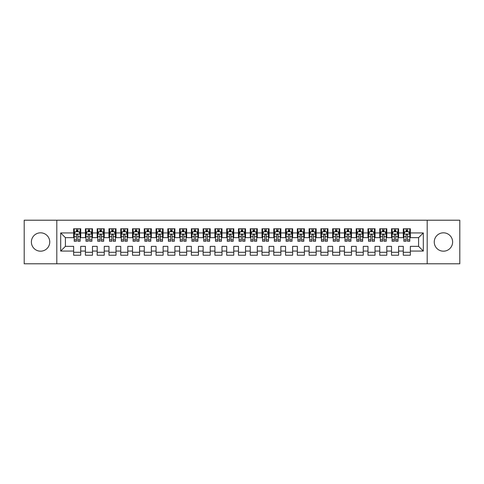 <?xml version="1.0" encoding="UTF-8"?>
<svg xmlns="http://www.w3.org/2000/svg" width="484" height="484" viewBox="0 0 484 484"><rect width="100%" height="100%" fill="white"/><g stroke="black" fill="none" stroke-linecap="round" stroke-linejoin="round"><path stroke-width="0.73" d="M443.435 232.816A9.184 9.184 0 0 0 434.251 242A9.184 9.184 0 0 0 443.435 251.184A9.184 9.184 0 0 0 452.619 242A9.184 9.184 0 0 0 443.435 232.816M40.565 232.816A9.184 9.184 0 0 0 31.381 242A9.184 9.184 0 0 0 40.565 251.184A9.184 9.184 0 0 0 49.749 242A9.184 9.184 0 0 0 40.565 232.816M427.19 263.78L459.8 263.78L459.8 220.22L427.19 220.22L427.19 263.78L56.809 263.78L56.809 220.22L24.2 220.22L24.2 263.78L56.809 263.78M427.19 220.22L56.809 220.22M60.694 251.063L60.694 232.937L73.647 232.937L73.647 237.644L65.407 237.644L65.407 246.356L60.694 251.063L73.647 251.063L73.647 255.243L80.713 255.243L80.713 251.063L85.42 251.063L85.42 255.243L92.48 255.243L92.48 251.063L97.193 251.063L97.193 255.243L104.254 255.243L104.254 251.063L108.967 251.063L108.967 255.243L116.027 255.243L116.027 251.063L120.74 251.063L120.74 255.243L127.8 255.243L127.8 251.063L132.513 251.063L132.513 255.243L139.573 255.243L139.573 251.063L144.286 251.063L144.286 255.243L151.347 255.243L151.347 251.063L156.06 251.063L156.06 255.243L163.12 255.243L163.12 251.063L167.833 251.063L167.833 255.243L174.893 255.243L174.893 251.063L179.6 251.063L179.6 255.243L186.667 255.243L186.667 251.063L191.374 251.063L191.374 255.243L198.44 255.243L198.44 251.063L203.147 251.063L203.147 255.243L210.213 255.243L210.213 251.063L214.92 251.063L214.92 255.243L221.987 255.243L221.987 251.063L226.694 251.063L226.694 255.243L233.76 255.243L233.76 251.063L238.467 251.063L238.467 255.243L245.533 255.243L245.533 251.063L250.24 251.063L250.24 255.243L257.306 255.243L257.306 251.063L262.013 251.063L262.013 255.243L269.08 255.243L269.08 251.063L273.787 251.063L273.787 255.243L280.853 255.243L280.853 251.063L285.56 251.063L285.56 255.243L292.626 255.243L292.626 251.063L297.333 251.063L297.333 255.243L304.4 255.243L304.4 251.063L309.107 251.063L309.107 255.243L316.167 255.243L316.167 251.063L320.88 251.063L320.88 255.243L327.94 255.243L327.94 251.063L332.653 251.063L332.653 255.243L339.714 255.243L339.714 251.063L344.426 251.063L344.426 255.243L351.487 255.243L351.487 251.063L356.2 251.063L356.2 255.243L363.26 255.243L363.26 251.063L367.973 251.063L367.973 255.243L375.033 255.243L375.033 251.063L379.746 251.063L379.746 255.243L386.807 255.243L386.807 251.063L391.52 251.063L391.52 255.243L398.58 255.243L398.58 251.063L403.287 251.063L403.287 255.243L410.353 255.243L410.353 246.356L418.593 246.356L418.593 237.644L410.353 237.644L410.353 232.937L423.306 232.937L423.306 251.063L410.353 251.063M410.353 232.937L410.353 228.757L403.287 228.757L403.287 232.937L398.58 232.937L398.58 228.757L391.52 228.757L391.52 232.937L386.807 232.937L386.807 228.757L379.746 228.757L379.746 232.937L375.033 232.937L375.033 228.757L367.973 228.757L367.973 232.937L363.26 232.937L363.26 228.757L356.2 228.757L356.2 232.937L351.487 232.937L351.487 228.757L344.426 228.757L344.426 232.937L339.714 232.937L339.714 228.757L332.653 228.757L332.653 232.937L327.94 232.937L327.94 228.757L320.88 228.757L320.88 232.937L316.167 232.937L316.167 228.757L309.107 228.757L309.107 232.937L304.4 232.937L304.4 228.757L297.333 228.757L297.333 232.937L292.626 232.937L292.626 228.757L285.56 228.757L285.56 232.937L280.853 232.937L280.853 228.757L273.787 228.757L273.787 232.937L269.08 232.937L269.08 228.757L262.013 228.757L262.013 232.937L257.306 232.937L257.306 228.757L250.24 228.757L250.24 232.937L245.533 232.937L245.533 228.757L238.467 228.757L238.467 232.937L233.76 232.937L233.76 228.757L226.694 228.757L226.694 232.937L221.987 232.937L221.987 228.757L214.92 228.757L214.92 232.937L210.213 232.937L210.213 228.757L203.147 228.757L203.147 232.937L198.44 232.937L198.44 228.757L191.374 228.757L191.374 232.937L186.667 232.937L186.667 228.757L179.6 228.757L179.6 232.937L174.893 232.937L174.893 228.757L167.833 228.757L167.833 232.937L163.12 232.937L163.12 228.757L156.06 228.757L156.06 232.937L151.347 232.937L151.347 228.757L144.286 228.757L144.286 232.937L139.573 232.937L139.573 228.757L132.513 228.757L132.513 232.937L127.8 232.937L127.8 228.757L120.74 228.757L120.74 232.937L116.027 232.937L116.027 228.757L108.967 228.757L108.967 232.937L104.254 232.937L104.254 228.757L97.193 228.757L97.193 232.937L92.48 232.937L92.48 228.757L85.42 228.757L85.42 232.937L80.713 232.937L80.713 228.757L73.647 228.757L73.647 232.937M398.58 251.063L398.58 246.356L403.287 246.356L403.287 251.063M423.306 232.937L418.593 237.644M386.807 251.063L386.807 246.356L391.52 246.356L391.52 251.063M403.287 232.937L403.287 237.644L398.58 237.644L398.58 232.937M375.033 251.063L375.033 246.356L379.746 246.356L379.746 251.063M391.52 232.937L391.52 237.644L386.807 237.644L386.807 232.937M363.26 251.063L363.26 246.356L367.973 246.356L367.973 251.063M379.746 232.937L379.746 237.644L375.033 237.644L375.033 232.937M351.487 251.063L351.487 246.356L356.2 246.356L356.2 251.063M367.973 232.937L367.973 237.644L363.26 237.644L363.26 232.937M339.714 251.063L339.714 246.356L344.426 246.356L344.426 251.063M356.2 232.937L356.2 237.644L351.487 237.644L351.487 232.937M327.94 251.063L327.94 246.356L332.653 246.356L332.653 251.063M344.426 232.937L344.426 237.644L339.714 237.644L339.714 232.937M316.167 251.063L316.167 246.356L320.88 246.356L320.88 251.063M332.653 232.937L332.653 237.644L327.94 237.644L327.94 232.937M304.4 251.063L304.4 246.356L309.107 246.356L309.107 251.063M320.88 232.937L320.88 237.644L316.167 237.644L316.167 232.937M292.626 251.063L292.626 246.356L297.333 246.356L297.333 251.063M309.107 232.937L309.107 237.644L304.4 237.644L304.4 232.937M280.853 251.063L280.853 246.356L285.56 246.356L285.56 251.063M297.333 232.937L297.333 237.644L292.626 237.644L292.626 232.937M269.08 251.063L269.08 246.356L273.787 246.356L273.787 251.063M285.56 232.937L285.56 237.644L280.853 237.644L280.853 232.937M257.306 251.063L257.306 246.356L262.013 246.356L262.013 251.063M273.787 232.937L273.787 237.644L269.08 237.644L269.08 232.937M245.533 251.063L245.533 246.356L250.24 246.356L250.24 251.063M262.013 232.937L262.013 237.644L257.306 237.644L257.306 232.937M233.76 251.063L233.76 246.356L238.467 246.356L238.467 251.063M250.24 232.937L250.24 237.644L245.533 237.644L245.533 232.937M221.987 251.063L221.987 246.356L226.694 246.356L226.694 251.063M238.467 232.937L238.467 237.644L233.76 237.644L233.76 232.937M210.213 251.063L210.213 246.356L214.92 246.356L214.92 251.063M226.694 232.937L226.694 237.644L221.987 237.644L221.987 232.937M198.44 251.063L198.44 246.356L203.147 246.356L203.147 251.063M214.92 232.937L214.92 237.644L210.213 237.644L210.213 232.937M186.667 251.063L186.667 246.356L191.374 246.356L191.374 251.063M203.147 232.937L203.147 237.644L198.44 237.644L198.44 232.937M174.893 251.063L174.893 246.356L179.6 246.356L179.6 251.063M191.374 232.937L191.374 237.644L186.667 237.644L186.667 232.937M163.12 251.063L163.12 246.356L167.833 246.356L167.833 251.063M179.6 232.937L179.6 237.644L174.893 237.644L174.893 232.937M151.347 251.063L151.347 246.356L156.06 246.356L156.06 251.063M167.833 232.937L167.833 237.644L163.12 237.644L163.12 232.937M139.573 251.063L139.573 246.356L144.286 246.356L144.286 251.063M156.06 232.937L156.06 237.644L151.347 237.644L151.347 232.937M127.8 251.063L127.8 246.356L132.513 246.356L132.513 251.063M144.286 232.937L144.286 237.644L139.573 237.644L139.573 232.937M116.027 251.063L116.027 246.356L120.74 246.356L120.74 251.063M132.513 232.937L132.513 237.644L127.8 237.644L127.8 232.937M104.254 251.063L104.254 246.356L108.967 246.356L108.967 251.063M120.74 232.937L120.74 237.644L116.027 237.644L116.027 232.937M92.48 251.063L92.48 246.356L97.193 246.356L97.193 251.063M108.967 232.937L108.967 237.644L104.254 237.644L104.254 232.937M80.713 251.063L80.713 246.356L85.42 246.356L85.42 251.063M97.193 232.937L97.193 237.644L92.48 237.644L92.48 232.937M65.407 246.356L73.647 246.356L73.647 251.063M85.42 232.937L85.42 237.644L80.713 237.644L80.713 232.937M403.287 231.697L403.88 231.697M409.766 231.697L410.353 231.697M391.52 231.697L392.107 231.697M397.993 231.697L398.58 231.697M379.746 231.697L380.333 231.697M386.22 231.697L386.807 231.697M367.973 231.697L368.56 231.697M374.447 231.697L375.033 231.697M356.2 231.697L356.787 231.697M362.673 231.697L363.26 231.697M344.426 231.697L345.013 231.697M350.9 231.697L351.487 231.697M332.653 231.697L333.24 231.697M339.127 231.697L339.714 231.697M320.88 231.697L321.467 231.697M327.353 231.697L327.94 231.697M309.107 231.697L309.693 231.697M315.58 231.697L316.167 231.697M297.333 231.697L297.92 231.697M303.807 231.697L304.4 231.697M285.56 231.697L286.147 231.697M292.034 231.697L292.626 231.697M273.787 231.697L274.374 231.697M280.26 231.697L280.853 231.697M262.013 231.697L262.6 231.697M268.487 231.697L269.08 231.697M250.24 231.697L250.827 231.697M256.714 231.697L257.306 231.697M238.467 231.697L239.06 231.697M244.94 231.697L245.533 231.697M226.694 231.697L227.286 231.697M233.173 231.697L233.76 231.697M214.92 231.697L215.513 231.697M221.4 231.697L221.987 231.697M203.147 231.697L203.74 231.697M209.626 231.697L210.213 231.697M191.374 231.697L191.966 231.697M197.853 231.697L198.44 231.697M179.6 231.697L180.193 231.697M186.08 231.697L186.667 231.697M167.833 231.697L168.42 231.697M174.307 231.697L174.893 231.697M156.06 231.697L156.647 231.697M162.533 231.697L163.12 231.697M144.286 231.697L144.873 231.697M150.76 231.697L151.347 231.697M132.513 231.697L133.1 231.697M138.987 231.697L139.573 231.697M120.74 231.697L121.327 231.697M127.213 231.697L127.8 231.697M108.967 231.697L109.553 231.697M115.44 231.697L116.027 231.697M97.193 231.697L97.78 231.697M103.667 231.697L104.254 231.697M85.42 231.697L86.007 231.697M91.893 231.697L92.48 231.697M73.647 231.697L74.234 231.697M80.12 231.697L80.713 231.697M73.647 252.303L80.713 252.303M85.42 252.303L92.48 252.303M97.193 252.303L104.254 252.303M108.967 252.303L116.027 252.303M120.74 252.303L127.8 252.303M132.513 252.303L139.573 252.303M144.286 252.303L151.347 252.303M156.06 252.303L163.12 252.303M167.833 252.303L174.893 252.303M179.6 252.303L186.667 252.303M191.374 252.303L198.44 252.303M203.147 252.303L210.213 252.303M214.92 252.303L221.987 252.303M226.694 252.303L233.76 252.303M238.467 252.303L245.533 252.303M250.24 252.303L257.306 252.303M262.013 252.303L269.08 252.303M273.787 252.303L280.853 252.303M285.56 252.303L292.626 252.303M297.333 252.303L304.4 252.303M309.107 252.303L316.167 252.303M320.88 252.303L327.94 252.303M332.653 252.303L339.714 252.303M344.426 252.303L351.487 252.303M356.2 252.303L363.26 252.303M367.973 252.303L375.033 252.303M379.746 252.303L386.807 252.303M391.52 252.303L398.58 252.303M403.287 252.303L410.353 252.303M60.694 232.937L65.407 237.644M418.593 246.356L423.306 251.063M77.888 230.287L76.472 230.287M80.12 239.816L77.888 239.816L77.888 241.292L80.12 241.292L80.12 234.111L78.946 231.757L75.413 231.757L74.234 234.111L74.234 241.292L76.472 241.292L76.472 239.816L74.234 239.816M74.234 234.111L74.234 228.757M80.12 234.111L80.12 228.757M76.472 231.757L76.472 228.757M77.888 228.757L77.888 231.757M77.888 239.816L77.888 234.994C77.416 234.087 76.944 234.087 76.472 234.994L76.472 239.816M77.888 231.697L76.472 231.697M89.655 230.287L88.245 230.287M91.893 239.816L89.655 239.816L89.655 241.292L91.893 241.292L91.893 234.111L90.72 231.757L87.187 231.757L86.007 234.111L86.007 241.292L88.245 241.292L88.245 239.816L86.007 239.816M86.007 234.111L86.007 228.757M91.893 234.111L91.893 228.757M88.245 231.757L88.245 228.757M89.655 228.757L89.655 231.757M89.655 239.816L89.655 234.994C89.189 234.087 88.717 234.087 88.245 234.994L88.245 239.816M89.655 231.697L88.245 231.697M101.428 230.287L100.019 230.287M103.667 239.816L101.428 239.816L101.428 241.292L103.667 241.292L103.667 234.111L102.493 231.757L98.96 231.757L97.78 234.111L97.78 241.292L100.019 241.292L100.019 239.816L97.78 239.816M97.78 234.111L97.78 228.757M103.667 234.111L103.667 228.757M100.019 231.757L100.019 228.757M101.428 228.757L101.428 231.757M101.428 239.816L101.428 234.994C100.962 234.087 100.49 234.087 100.019 234.994L100.019 239.816M101.428 231.697L100.019 231.697M113.202 230.287L111.792 230.287M115.44 239.816L113.202 239.816L113.202 241.292L115.44 241.292L115.44 234.111L114.26 231.757L110.733 231.757L109.553 234.111L109.553 241.292L111.792 241.292L111.792 239.816L109.553 239.816M109.553 234.111L109.553 228.757M115.44 234.111L115.44 228.757M111.792 231.757L111.792 228.757M113.202 228.757L113.202 231.757M113.202 239.816L113.202 234.994C112.736 234.087 112.264 234.087 111.792 234.994L111.792 239.816M113.202 231.697L111.792 231.697M124.975 230.287L123.565 230.287M127.213 239.816L124.975 239.816L124.975 241.292L127.213 241.292L127.213 234.111L126.034 231.757L122.506 231.757L121.327 234.111L121.327 241.292L123.565 241.292L123.565 239.816L121.327 239.816M121.327 234.111L121.327 228.757M127.213 234.111L127.213 228.757M123.565 231.757L123.565 228.757M124.975 228.757L124.975 231.757M124.975 239.816L124.975 234.994C124.509 234.087 124.037 234.087 123.565 234.994L123.565 239.816M124.975 231.697L123.565 231.697M136.748 230.287L135.338 230.287M138.987 239.816L136.748 239.816L136.748 241.292L138.987 241.292L138.987 234.111L137.807 231.757L134.28 231.757L133.1 234.111L133.1 241.292L135.338 241.292L135.338 239.816L133.1 239.816M133.1 234.111L133.1 228.757M138.987 234.111L138.987 228.757M135.338 231.757L135.338 228.757M136.748 228.757L136.748 231.757M136.748 239.816L136.748 234.994C136.282 234.087 135.81 234.087 135.338 234.994L135.338 239.816M136.748 231.697L135.338 231.697M148.521 230.287L147.112 230.287M150.76 239.816L148.521 239.816L148.521 241.292L150.76 241.292L150.76 234.111L149.58 231.757L146.053 231.757L144.873 234.111L144.873 241.292L147.112 241.292L147.112 239.816L144.873 239.816M144.873 234.111L144.873 228.757M150.76 234.111L150.76 228.757M147.112 231.757L147.112 228.757M148.521 228.757L148.521 231.757M148.521 239.816L148.521 234.994C148.05 234.087 147.584 234.087 147.112 234.994L147.112 239.816M148.521 231.697L147.112 231.697M160.295 230.287L158.885 230.287M162.533 239.816L160.295 239.816L160.295 241.292L162.533 241.292L162.533 234.111L161.353 231.757L157.82 231.757L156.647 234.111L156.647 241.292L158.885 241.292L158.885 239.816L156.647 239.816M156.647 234.111L156.647 228.757M162.533 234.111L162.533 228.757M158.885 231.757L158.885 228.757M160.295 228.757L160.295 231.757M160.295 239.816L160.295 234.994C159.823 234.087 159.357 234.087 158.885 234.994L158.885 239.816M160.295 231.697L158.885 231.697M172.068 230.287L170.658 230.287M174.307 239.816L172.068 239.816L172.068 241.292L174.307 241.292L174.307 234.111L173.127 231.757L169.594 231.757L168.42 234.111L168.42 241.292L170.658 241.292L170.658 239.816L168.42 239.816M168.42 234.111L168.42 228.757M174.307 234.111L174.307 228.757M170.658 231.757L170.658 228.757M172.068 228.757L172.068 231.757M172.068 239.816L172.068 234.994C171.596 234.087 171.13 234.087 170.658 234.994L170.658 239.816M172.068 231.697L170.658 231.697M183.841 230.287L182.432 230.287M186.08 239.816L183.841 239.816L183.841 241.292L186.08 241.292L186.08 234.111L184.9 231.757L181.367 231.757L180.193 234.111L180.193 241.292L182.432 241.292L182.432 239.816L180.193 239.816M180.193 234.111L180.193 228.757M186.08 234.111L186.08 228.757M182.432 231.757L182.432 228.757M183.841 228.757L183.841 231.757M183.841 239.816L183.841 234.994C183.369 234.087 182.898 234.087 182.432 234.994L182.432 239.816M183.841 231.697L182.432 231.697M195.615 230.287L194.199 230.287M197.853 239.816L195.615 239.816L195.615 241.292L197.853 241.292L197.853 234.111L196.673 231.757L193.14 231.757L191.966 234.111L191.966 241.292L194.199 241.292L194.199 239.816L191.966 239.816M191.966 234.111L191.966 228.757M197.853 234.111L197.853 228.757M194.199 231.757L194.199 228.757M195.615 228.757L195.615 231.757M195.615 239.816L195.615 234.994C195.143 234.087 194.671 234.087 194.199 234.994L194.199 239.816M195.615 231.697L194.199 231.697M207.388 230.287L205.972 230.287M209.626 239.816L207.388 239.816L207.388 241.292L209.626 241.292L209.626 234.111L208.447 231.757L204.913 231.757L203.74 234.111L203.74 241.292L205.972 241.292L205.972 239.816L203.74 239.816M203.74 234.111L203.74 228.757M209.626 234.111L209.626 228.757M205.972 231.757L205.972 228.757M207.388 228.757L207.388 231.757M207.388 239.816L207.388 234.994C206.916 234.087 206.444 234.087 205.972 234.994L205.972 239.816M207.388 231.697L205.972 231.697M219.161 230.287L217.746 230.287M221.4 239.816L219.161 239.816L219.161 241.292L221.4 241.292L221.4 234.111L220.22 231.757L216.687 231.757L215.513 234.111L215.513 241.292L217.746 241.292L217.746 239.816L215.513 239.816M215.513 234.111L215.513 228.757M221.4 234.111L221.4 228.757M217.746 231.757L217.746 228.757M219.161 228.757L219.161 231.757M219.161 239.816L219.161 234.994C218.689 234.087 218.217 234.087 217.746 234.994L217.746 239.816M219.161 231.697L217.746 231.697M230.935 230.287L229.519 230.287M233.173 239.816L230.935 239.816L230.935 241.292L233.173 241.292L233.173 234.111L231.993 231.757L228.46 231.757L227.286 234.111L227.286 241.292L229.519 241.292L229.519 239.816L227.286 239.816M227.286 234.111L227.286 228.757M233.173 234.111L233.173 228.757M229.519 231.757L229.519 228.757M230.935 228.757L230.935 231.757M230.935 239.816L230.935 234.994C230.463 234.087 229.991 234.087 229.519 234.994L229.519 239.816M230.935 231.697L229.519 231.697M242.708 230.287L241.292 230.287M244.94 239.816L242.708 239.816L242.708 241.292L244.94 241.292L244.94 234.111L243.767 231.757L240.233 231.757L239.06 234.111L239.06 241.292L241.292 241.292L241.292 239.816L239.06 239.816M239.06 234.111L239.06 228.757M244.94 234.111L244.94 228.757M241.292 231.757L241.292 228.757M242.708 228.757L242.708 231.757M242.708 239.816L242.708 234.994C242.236 234.087 241.764 234.087 241.292 234.994L241.292 239.816M242.708 231.697L241.292 231.697M254.481 230.287L253.065 230.287M256.714 239.816L254.481 239.816L254.481 241.292L256.714 241.292L256.714 234.111L255.54 231.757L252.007 231.757L250.827 234.111L250.827 241.292L253.065 241.292L253.065 239.816L250.827 239.816M250.827 234.111L250.827 228.757M256.714 234.111L256.714 228.757M253.065 231.757L253.065 228.757M254.481 228.757L254.481 231.757M254.481 239.816L254.481 234.994C254.009 234.087 253.537 234.087 253.065 234.994L253.065 239.816M254.481 231.697L253.065 231.697M266.254 230.287L264.839 230.287M268.487 239.816L266.254 239.816L266.254 241.292L268.487 241.292L268.487 234.111L267.313 231.757L263.78 231.757L262.6 234.111L262.6 241.292L264.839 241.292L264.839 239.816L262.6 239.816M262.6 234.111L262.6 228.757M268.487 234.111L268.487 228.757M264.839 231.757L264.839 228.757M266.254 228.757L266.254 231.757M266.254 239.816L266.254 234.994C265.783 234.087 265.311 234.087 264.839 234.994L264.839 239.816M266.254 231.697L264.839 231.697M278.028 230.287L276.612 230.287M280.26 239.816L278.028 239.816L278.028 241.292L280.26 241.292L280.26 234.111L279.087 231.757L275.553 231.757L274.374 234.111L274.374 241.292L276.612 241.292L276.612 239.816L274.374 239.816M274.374 234.111L274.374 228.757M280.26 234.111L280.26 228.757M276.612 231.757L276.612 228.757M278.028 228.757L278.028 231.757M278.028 239.816L278.028 234.994C277.556 234.087 277.084 234.087 276.612 234.994L276.612 239.816M278.028 231.697L276.612 231.697M289.801 230.287L288.385 230.287M292.034 239.816L289.801 239.816L289.801 241.292L292.034 241.292L292.034 234.111L290.86 231.757L287.327 231.757L286.147 234.111L286.147 241.292L288.385 241.292L288.385 239.816L286.147 239.816M286.147 234.111L286.147 228.757M292.034 234.111L292.034 228.757M288.385 231.757L288.385 228.757M289.801 228.757L289.801 231.757M289.801 239.816L289.801 234.994C289.329 234.087 288.857 234.087 288.385 234.994L288.385 239.816M289.801 231.697L288.385 231.697M301.568 230.287L300.159 230.287M303.807 239.816L301.568 239.816L301.568 241.292L303.807 241.292L303.807 234.111L302.633 231.757L299.1 231.757L297.92 234.111L297.92 241.292L300.159 241.292L300.159 239.816L297.92 239.816M297.92 234.111L297.92 228.757M303.807 234.111L303.807 228.757M300.159 231.757L300.159 228.757M301.568 228.757L301.568 231.757M301.568 239.816L301.568 234.994C301.102 234.087 300.631 234.087 300.159 234.994L300.159 239.816M301.568 231.697L300.159 231.697M313.342 230.287L311.932 230.287M315.58 239.816L313.342 239.816L313.342 241.292L315.58 241.292L315.58 234.111L314.406 231.757L310.873 231.757L309.693 234.111L309.693 241.292L311.932 241.292L311.932 239.816L309.693 239.816M309.693 234.111L309.693 228.757M315.58 234.111L315.58 228.757M311.932 231.757L311.932 228.757M313.342 228.757L313.342 231.757M313.342 239.816L313.342 234.994C312.876 234.087 312.404 234.087 311.932 234.994L311.932 239.816M313.342 231.697L311.932 231.697M325.115 230.287L323.705 230.287M327.353 239.816L325.115 239.816L325.115 241.292L327.353 241.292L327.353 234.111L326.18 231.757L322.646 231.757L321.467 234.111L321.467 241.292L323.705 241.292L323.705 239.816L321.467 239.816M321.467 234.111L321.467 228.757M327.353 234.111L327.353 228.757M323.705 231.757L323.705 228.757M325.115 228.757L325.115 231.757M325.115 239.816L325.115 234.994C324.649 234.087 324.177 234.087 323.705 234.994L323.705 239.816M325.115 231.697L323.705 231.697M336.888 230.287L335.479 230.287M339.127 239.816L336.888 239.816L336.888 241.292L339.127 241.292L339.127 234.111L337.947 231.757L334.42 231.757L333.24 234.111L333.24 241.292L335.479 241.292L335.479 239.816L333.24 239.816M333.24 234.111L333.24 228.757M339.127 234.111L339.127 228.757M335.479 231.757L335.479 228.757M336.888 228.757L336.888 231.757M336.888 239.816L336.888 234.994C336.422 234.087 335.95 234.087 335.479 234.994L335.479 239.816M336.888 231.697L335.479 231.697M348.661 230.287L347.252 230.287M350.9 239.816L348.661 239.816L348.661 241.292L350.9 241.292L350.9 234.111L349.72 231.757L346.193 231.757L345.013 234.111L345.013 241.292L347.252 241.292L347.252 239.816L345.013 239.816M345.013 234.111L345.013 228.757M350.9 234.111L350.9 228.757M347.252 231.757L347.252 228.757M348.661 228.757L348.661 231.757M348.661 239.816L348.661 234.994C348.196 234.087 347.724 234.087 347.252 234.994L347.252 239.816M348.661 231.697L347.252 231.697M360.435 230.287L359.025 230.287M362.673 239.816L360.435 239.816L360.435 241.292L362.673 241.292L362.673 234.111L361.494 231.757L357.966 231.757L356.787 234.111L356.787 241.292L359.025 241.292L359.025 239.816L356.787 239.816M356.787 234.111L356.787 228.757M362.673 234.111L362.673 228.757M359.025 231.757L359.025 228.757M360.435 228.757L360.435 231.757M360.435 239.816L360.435 234.994C359.963 234.087 359.497 234.087 359.025 234.994L359.025 239.816M360.435 231.697L359.025 231.697M372.208 230.287L370.798 230.287M374.447 239.816L372.208 239.816L372.208 241.292L374.447 241.292L374.447 234.111L373.267 231.757L369.74 231.757L368.56 234.111L368.56 241.292L370.798 241.292L370.798 239.816L368.56 239.816M368.56 234.111L368.56 228.757M374.447 234.111L374.447 228.757M370.798 231.757L370.798 228.757M372.208 228.757L372.208 231.757M372.208 239.816L372.208 234.994C371.736 234.087 371.27 234.087 370.798 234.994L370.798 239.816M372.208 231.697L370.798 231.697M383.981 230.287L382.572 230.287M386.22 239.816L383.981 239.816L383.981 241.292L386.22 241.292L386.22 234.111L385.04 231.757L381.507 231.757L380.333 234.111L380.333 241.292L382.572 241.292L382.572 239.816L380.333 239.816M380.333 234.111L380.333 228.757M386.22 234.111L386.22 228.757M382.572 231.757L382.572 228.757M383.981 228.757L383.981 231.757M383.981 239.816L383.981 234.994C383.51 234.087 383.044 234.087 382.572 234.994L382.572 239.816M383.981 231.697L382.572 231.697M395.755 230.287L394.345 230.287M397.993 239.816L395.755 239.816L395.755 241.292L397.993 241.292L397.993 234.111L396.813 231.757L393.28 231.757L392.107 234.111L392.107 241.292L394.345 241.292L394.345 239.816L392.107 239.816M392.107 234.111L392.107 228.757M397.993 234.111L397.993 228.757M394.345 231.757L394.345 228.757M395.755 228.757L395.755 231.757M395.755 239.816L395.755 234.994C395.283 234.087 394.811 234.087 394.345 234.994L394.345 239.816M395.755 231.697L394.345 231.697M407.528 230.287L406.112 230.287M409.766 239.816L407.528 239.816L407.528 241.292L409.766 241.292L409.766 234.111L408.587 231.757L405.054 231.757L403.88 234.111L403.88 241.292L406.112 241.292L406.112 239.816L403.88 239.816M403.88 234.111L403.88 228.757M409.766 234.111L409.766 228.757M406.112 231.757L406.112 228.757M407.528 228.757L407.528 231.757M407.528 239.816L407.528 234.994C407.056 234.087 406.584 234.087 406.112 234.994L406.112 239.816M407.528 231.697L406.112 231.697M80.09 234.05L74.264 234.05M74.234 231.897L75.341 231.897M79.013 231.897L80.12 231.897M76.472 236.664L74.234 236.664M80.12 236.664L77.888 236.664M77.888 231.037L76.472 231.037M91.863 234.05L86.037 234.05M86.007 231.897L87.114 231.897M90.786 231.897L91.893 231.897M88.245 236.664L86.007 236.664M91.893 236.664L89.655 236.664M89.655 231.037L88.245 231.037M103.636 234.05L97.81 234.05M97.78 231.897L98.887 231.897M102.56 231.897L103.667 231.897M100.019 236.664L97.78 236.664M103.667 236.664L101.428 236.664M101.428 231.037L100.019 231.037M115.41 234.05L109.584 234.05M109.553 231.897L110.661 231.897M114.333 231.897L115.44 231.897M111.792 236.664L109.553 236.664M115.44 236.664L113.202 236.664M113.202 231.037L111.792 231.037M127.183 234.05L121.357 234.05M121.327 231.897L122.434 231.897M126.106 231.897L127.213 231.897M123.565 236.664L121.327 236.664M127.213 236.664L124.975 236.664M124.975 231.037L123.565 231.037M138.956 234.05L133.13 234.05M133.1 231.897L134.207 231.897M137.88 231.897L138.987 231.897M135.338 236.664L133.1 236.664M138.987 236.664L136.748 236.664M136.748 231.037L135.338 231.037M150.73 234.05L144.904 234.05M144.873 231.897L145.98 231.897M149.653 231.897L150.76 231.897M147.112 236.664L144.873 236.664M150.76 236.664L148.521 236.664M148.521 231.037L147.112 231.037M162.503 234.05L156.677 234.05M156.647 231.897L157.754 231.897M161.426 231.897L162.533 231.897M158.885 236.664L156.647 236.664M162.533 236.664L160.295 236.664M160.295 231.037L158.885 231.037M174.276 234.05L168.45 234.05M168.42 231.897L169.527 231.897M173.199 231.897L174.307 231.897M170.658 236.664L168.42 236.664M174.307 236.664L172.068 236.664M172.068 231.037L170.658 231.037M186.05 234.05L180.223 234.05M180.193 231.897L181.3 231.897M184.973 231.897L186.08 231.897M182.432 236.664L180.193 236.664M186.08 236.664L183.841 236.664M183.841 231.037L182.432 231.037M197.823 234.05L191.997 234.05M191.966 231.897L193.074 231.897M196.746 231.897L197.853 231.897M194.199 236.664L191.966 236.664M197.853 236.664L195.615 236.664M195.615 231.037L194.199 231.037M209.596 234.05L203.77 234.05M203.74 231.897L204.847 231.897M208.519 231.897L209.626 231.897M205.972 236.664L203.74 236.664M209.626 236.664L207.388 236.664M207.388 231.037L205.972 231.037M221.369 234.05L215.537 234.05M215.513 231.897L216.62 231.897M220.293 231.897L221.4 231.897M217.746 236.664L215.513 236.664M221.4 236.664L219.161 236.664M219.161 231.037L217.746 231.037M233.143 234.05L227.311 234.05M227.286 231.897L228.387 231.897M232.066 231.897L233.173 231.897M229.519 236.664L227.286 236.664M233.173 236.664L230.935 236.664M230.935 231.037L229.519 231.037M244.916 234.05L239.084 234.05M239.06 231.897L240.161 231.897M243.839 231.897L244.94 231.897M241.292 236.664L239.06 236.664M244.94 236.664L242.708 236.664M242.708 231.037L241.292 231.037M256.689 234.05L250.857 234.05M250.827 231.897L251.934 231.897M255.612 231.897L256.714 231.897M253.065 236.664L250.827 236.664M256.714 236.664L254.481 236.664M254.481 231.037L253.065 231.037M268.463 234.05L262.63 234.05M262.6 231.897L263.707 231.897M267.38 231.897L268.487 231.897M264.839 236.664L262.6 236.664M268.487 236.664L266.254 236.664M266.254 231.037L264.839 231.037M280.23 234.05L274.404 234.05M274.374 231.897L275.481 231.897M279.153 231.897L280.26 231.897M276.612 236.664L274.374 236.664M280.26 236.664L278.028 236.664M278.028 231.037L276.612 231.037M292.003 234.05L286.177 234.05M286.147 231.897L287.254 231.897M290.926 231.897L292.034 231.897M288.385 236.664L286.147 236.664M292.034 236.664L289.801 236.664M289.801 231.037L288.385 231.037M303.777 234.05L297.95 234.05M297.92 231.897L299.027 231.897M302.7 231.897L303.807 231.897M300.159 236.664L297.92 236.664M303.807 236.664L301.568 236.664M301.568 231.037L300.159 231.037M315.55 234.05L309.724 234.05M309.693 231.897L310.801 231.897M314.473 231.897L315.58 231.897M311.932 236.664L309.693 236.664M315.58 236.664L313.342 236.664M313.342 231.037L311.932 231.037M327.323 234.05L321.497 234.05M321.467 231.897L322.574 231.897M326.246 231.897L327.353 231.897M323.705 236.664L321.467 236.664M327.353 236.664L325.115 236.664M325.115 231.037L323.705 231.037M339.096 234.05L333.27 234.05M333.24 231.897L334.347 231.897M338.02 231.897L339.127 231.897M335.479 236.664L333.24 236.664M339.127 236.664L336.888 236.664M336.888 231.037L335.479 231.037M350.87 234.05L345.044 234.05M345.013 231.897L346.12 231.897M349.793 231.897L350.9 231.897M347.252 236.664L345.013 236.664M350.9 236.664L348.661 236.664M348.661 231.037L347.252 231.037M362.643 234.05L356.817 234.05M356.787 231.897L357.894 231.897M361.566 231.897L362.673 231.897M359.025 236.664L356.787 236.664M362.673 236.664L360.435 236.664M360.435 231.037L359.025 231.037M374.416 234.05L368.59 234.05M368.56 231.897L369.667 231.897M373.339 231.897L374.447 231.897M370.798 236.664L368.56 236.664M374.447 236.664L372.208 236.664M372.208 231.037L370.798 231.037M386.19 234.05L380.364 234.05M380.333 231.897L381.44 231.897M385.113 231.897L386.22 231.897M382.572 236.664L380.333 236.664M386.22 236.664L383.981 236.664M383.981 231.037L382.572 231.037M397.963 234.05L392.137 234.05M392.107 231.897L393.214 231.897M396.886 231.897L397.993 231.897M394.345 236.664L392.107 236.664M397.993 236.664L395.755 236.664M395.755 231.037L394.345 231.037M409.736 234.05L403.91 234.05M403.88 231.897L404.987 231.897M408.659 231.897L409.766 231.897M406.112 236.664L403.88 236.664M409.766 236.664L407.528 236.664M407.528 231.037L406.112 231.037"/></g></svg>

